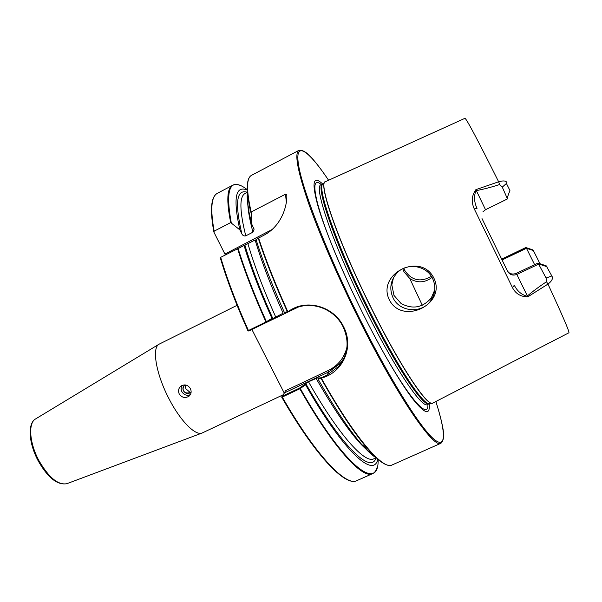 <?xml version="1.0" encoding="UTF-8"?>
<svg xmlns="http://www.w3.org/2000/svg" width="602" height="602" viewBox="0 0 602 602"><rect width="100%" height="100%" fill="white"/><g stroke="black" fill="none" stroke-linecap="round" stroke-linejoin="round"><path stroke-width="0.9" d="M191.127 392.09L190.593 392.587C187.779 394.212 185.401 393.625 183.467 390.826C182.474 388.531 182.873 386.589 184.679 385.009L184.859 384.881M184.882 384.881L184.709 385.047C183.083 386.981 182.692 388.892 183.52 390.781C184.573 392.542 186.319 393.241 188.75 392.873L189.75 392.113L185.83 388.764L185.273 384.919M179.245 393.971C181.909 397.704 185.145 398.464 188.953 396.244C191.248 394.159 191.722 391.601 190.382 388.583C187.877 384.821 184.739 383.971 180.991 386.04C178.508 388.2 177.929 390.841 179.245 393.971M182.113 385.378C180.893 387.387 180.811 389.494 181.857 391.699C183.971 394.98 186.793 395.981 190.315 394.701M403.807 268.296L404.627 270.238C411.535 280.524 420.459 282.571 431.378 276.378M389.336 299.864C402.279 325.607 446.797 304.236 433.884 278.139C420.806 251.463 376.4 273.767 389.336 299.864M393.001 297.704C399.517 312.257 422.16 313.996 430.919 300.473C435.457 293.49 436.029 286.198 432.642 278.598C426.675 265.369 406.997 262.269 397.102 272.894C390.45 280.344 389.08 288.621 393.001 297.704M432.003 277.409C424.831 282.872 417.434 283.264 409.819 278.591L403.972 271.788L402.806 268.763M393.505 277.665L391.834 284.851L393.979 295.401L401.052 303.476C412.611 309.639 422.702 307.788 431.31 297.922L434.772 289.84M429.234 403.799C430.295 415.862 424.613 414.01 412.204 398.246C399.811 381.879 381.036 349.837 362.84 313.379C342.854 273.285 325.501 231.604 318.202 206.945C311.445 182.541 312.927 174.889 322.664 183.986M283.075 394.844L202.069 433.034C195.304 435.931 180.307 420.851 169.064 398.893C156.136 374.376 151.651 347.994 159.011 344.224L237.075 305.327M506.41 183.467L509.932 190.48L507.162 197.915M502.076 259.974L526.472 248.295L534.621 264.677M475.889 189.645L476.137 190.149C473.789 195.959 474.083 202.046 477.025 208.42L474.263 208.909C471.133 202.001 471.675 195.575 475.889 189.645L498.637 181.781C503.565 180.382 506.365 180.766 507.019 182.918L502.279 187.139L499.63 184.528C491.428 187.192 483.669 189.216 476.355 190.608L485.521 209.707L507.471 198.916L502.279 187.139M225.359 254.932L213.966 232.282L214.161 231.153L230.694 222.597L239.837 229.851L241.838 233.817C242.696 235.555 244.006 236.232 245.767 235.856L252.923 232.184L254.074 229.249L251.598 223.793L251.162 211.987L285.529 194.19L286.778 194.724C287.447 206.102 281.247 226.239 264.03 235.171L256.023 239.423C262.645 260.801 272.074 285.092 284.31 312.295L288.2 311.61C305.914 298.208 333.794 306.14 343.569 326.683C354.285 346.895 343.17 372.412 321.566 378.056L321.175 378.666L317.984 378.959L318.074 377.574L308.517 381.818L305.733 383.527L305.583 384.813L299.834 388.787L282.285 397.057L281.721 397.169L282.014 396.334L299.54 388.079L305.47 383.941M271.938 318.368L272.458 318.767L266.257 322.439L248.776 331.017L247.926 330.791L266.219 321.822L271.938 318.368C259.786 291.217 250.5 266.942 244.081 245.526L220.242 257.558C226.698 279.471 235.931 303.867 247.941 330.761M239.837 229.851C232.929 198.246 235.435 184.995 247.339 190.112M272.458 318.767L283.128 313.206C270.75 285.581 261.418 261.185 255.128 240.002L244.081 245.526M317.848 378.101L321.611 377.747L326.999 375.129L338.497 366.558C348.091 354.691 349.634 341.477 343.125 326.909L343.05 326.766C334.388 308.706 311.061 300.007 293.633 309.022L288.32 311.663L284.814 312.701L284.31 312.295M251.598 223.793L248.897 211.611C247.302 202.927 246.812 196.244 247.43 191.564M284.287 393.136L251.907 329.482M377.763 459.145C373.985 479.049 343.283 451.455 305.583 384.813M376.686 458.175C372.63 455.759 367.687 451.237 361.855 444.607C349.273 430.189 334.652 408.306 317.984 378.959M482.029 218.624L507.215 270.546C509.194 273.865 512.219 274.805 516.298 273.368L538.06 263.044L546.217 265.836L551.831 275.979C553.313 278.274 552.026 280.983 547.963 284.091L527.803 296.831C520.775 296.831 515.643 293.731 512.415 287.545L474.263 208.909M507.215 270.546L482.006 218.579M499.63 184.528L498.637 181.781C477.657 139.822 466.43 118.662 464.955 118.308L325.148 181.819M532.755 249.845L533.357 250.515L526.472 248.295L525.847 247.52L501.662 259.108M516.298 273.368L527.375 295.943C533.003 291.21 539.377 286.477 546.511 281.744L546.089 278.019L538.06 263.044M533.357 250.515L539.964 263.699M551.831 275.979L546.089 278.019M325.622 181.548C317.465 181.616 338.58 242.591 371.6 308.517C400.593 367.032 428.135 407.975 432.981 402.994L568.928 332.771C569.673 332.093 562.689 315.869 547.963 284.091L546.511 281.744M527.375 295.943L527.803 296.831M512.415 287.545L514.304 285.288C517.351 291.263 521.783 294.957 527.578 296.365M476.137 190.149L476.355 190.608M326.999 375.129L328.85 371.908L284.483 392.858L281.751 396.959M248.776 331.017L247.926 330.791M284.483 392.858L285.483 390.706L328.391 370.433C338.181 365.542 344.374 357.754 346.978 347.068M300.067 388.583L299.54 388.079M266.257 322.439L266.219 321.822M297.922 307.253L253.562 328.669M35.721 418.857L35.495 418.992C28.008 423.086 29.415 443.162 38.949 460.658C48.845 477.627 58.153 485.302 66.867 483.692L67.115 483.602M432.469 403.189L431.875 403.25C425.433 404.296 398.878 363.864 371.472 308.578C340.138 245.992 318.955 186.59 324.734 182.255L323.372 183.497M430.054 403.551L429.211 403.686C422.679 404.747 396.184 364.609 368.958 309.706C337.827 247.572 316.893 188.486 322.74 184.069L322.981 183.858M409.819 278.591L422.28 305.252M429.527 403.641L429.271 403.784C424.034 408.171 396.665 367.641 368.131 310.098C335.607 245.225 314.801 184.829 322.702 183.971L321.032 184.829C313.04 185.74 333.741 246.158 366.257 311.001C394.792 368.514 422.235 408.984 427.563 404.559L429.211 403.686L432.981 402.994M427.894 404.409C428.835 422.634 403.995 392.594 371.795 330.897M358.988 319.263C337.903 277.018 318.849 232.823 307.961 201.519C297.335 170.02 294.333 152.961 298.976 150.334C302.814 149.717 307.494 152.742 313.032 159.417C317.615 164.692 322.792 171.615 328.564 180.209C308.164 149.808 294.348 139.687 298.615 165.392C302.753 190.781 327.887 255.113 359.725 318.827C389.103 377.687 418.518 424.884 432.522 437.925C446.616 451.048 446.225 433.749 435.848 401.511C439.024 411.362 441.258 419.722 442.553 426.585C444.366 435.065 443.84 440.619 440.98 443.245C433.907 449.295 397.546 396.838 358.988 319.263M298.976 150.334L251.591 175.287C246.376 177.914 246.233 190.149 251.162 211.987M258.574 237.963C265.708 259.861 275.423 284.377 287.718 311.497M220.671 257.325C227.165 279.245 236.413 303.634 248.408 330.475L248.829 330.987M213.838 231.838C209.759 209.541 210.978 196.673 217.495 193.234C211.287 196.395 210.173 209.029 214.161 231.153M265.911 321.889C253.811 294.965 244.374 270.561 237.602 248.679M230.694 222.597C226.284 200.594 226.969 188.133 232.733 185.213L217.495 193.234M238.076 248.438C244.841 270.313 254.277 294.717 266.385 321.656M247.317 189.668C230.28 176.71 224.922 187.719 231.243 222.695M272.789 318.466C260.493 290.984 251.2 266.551 244.924 245.165M241.838 233.817C234.675 202.663 236.518 188.825 247.354 192.294M275.648 316.87C263.322 289.284 254.082 264.888 247.919 243.69M245.767 235.856C239.506 210.61 239.303 196.47 245.157 193.438L247.475 192.226M252.923 232.184C248.686 216.058 247.053 204.439 248.016 197.321M249.077 204.68L248.935 203.092M287.229 311.43C274.986 284.392 265.316 259.966 258.22 238.144M250.921 212.506L249.1 203.988C247.113 193.219 246.752 185.461 248.024 180.72M321.445 378.304C354.39 437.488 383.045 470.38 392.045 464.992C387.229 467.152 379.2 461.877 367.965 449.175C354.646 433.839 339.046 410.338 321.175 378.666M282.075 396.319L282.285 397.057C315.576 455.24 345.992 486.822 356.828 480.644C345.239 486.935 315.019 455.18 281.721 397.169M356.828 480.644L372.57 473.646C362.547 479.47 332.951 447.354 299.834 388.787M300.285 388.516C345.202 468.01 379.245 492.436 378.101 459.439M376.062 457.783C371.291 474.76 341.552 446.872 305.733 383.527M376.19 457.731L373.804 458.799C364.925 463.946 338.437 434.697 308.517 381.818M372.525 454.149C359.296 445.931 340.454 420.64 316.012 378.282M370.787 451.831L367.408 448.753M385.566 464.42C381.058 462.479 375.189 457.4 367.965 449.175L361.855 444.607M501.692 259.184L525.915 247.58L532.815 249.868M507.576 271.329C509.751 274.851 512.851 275.882 516.87 274.429L538.828 264.022L546.962 266.724M344.321 274.241C315.832 210.745 307.63 172.631 321.363 184.663M343.87 358.416L340.243 363.345L328.85 371.908L328.391 370.433M225.005 254.029L272.217 229.467M286.311 202.084L285.529 194.19M267.98 232.056L268.236 232.643M191.045 392.18L190.593 392.587M189.562 395.687L188.953 396.244M159.011 344.224L35.495 418.992C27.218 423.831 28.904 443.651 38.227 460.936C47.851 477.785 57.393 485.37 66.867 483.692L202.069 433.034M431.31 297.922L430.919 300.473M220.219 257.566C226.691 279.501 235.931 303.905 247.926 330.776M232.733 185.213C234.78 184.174 237.271 184.242 240.213 185.424M254.074 229.249L253.803 228.203M248.897 211.611L249.1 203.988C246.083 187.29 246.91 177.725 251.591 175.287M440.98 443.245L392.045 464.992M372.57 473.646C374.655 472.683 376.145 470.681 377.033 467.641M485.521 209.707L482.962 211.761M338.497 366.558L343.877 358.393"/></g></svg>
